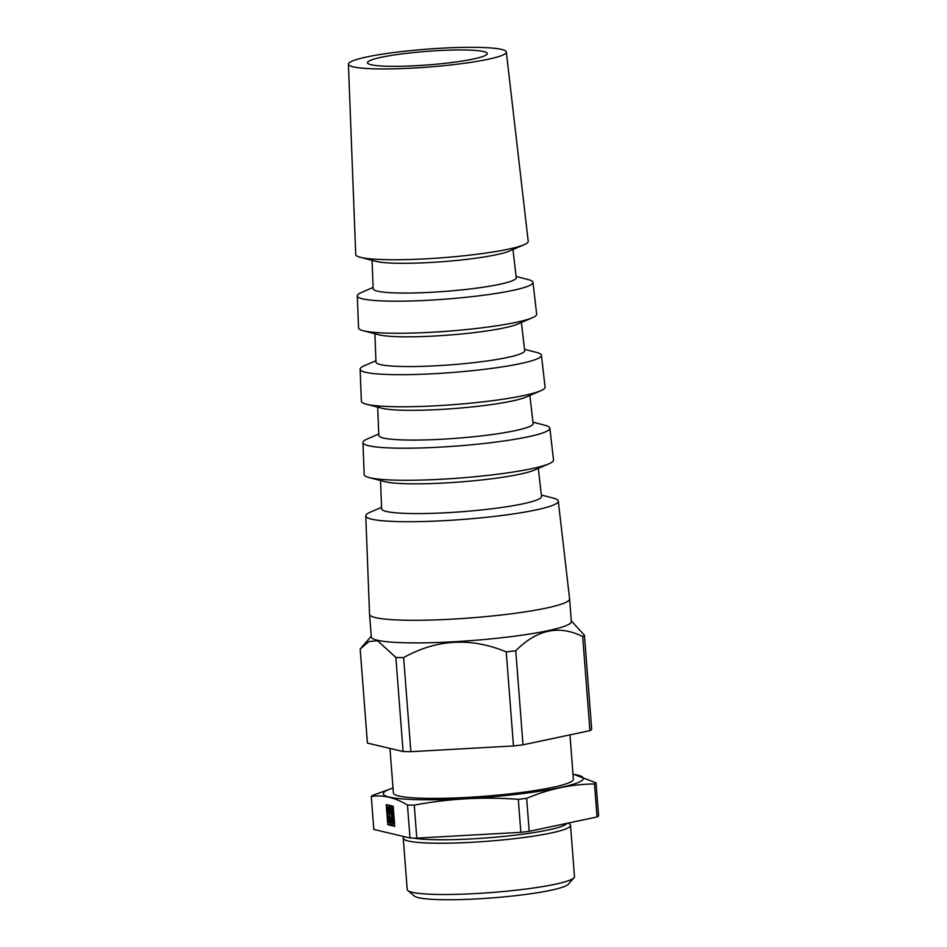 <?xml version="1.0" encoding="UTF-8"?>
<svg xmlns="http://www.w3.org/2000/svg" width="947" height="947" viewBox="0 0 947 947"><rect width="100%" height="100%" fill="white"/><g stroke="black" fill="none" stroke-linecap="round" stroke-linejoin="round"><path stroke-width="1.42" d="M513.475 745.94L506.243 651.879C470.896 637.248 436.697 639.154 403.623 657.609L410.868 751.681L513.475 745.94A113.415 12.856 -4.4 0 0 523.004 744.827L515.772 650.755C536.89 629.471 559.203 624.748 582.689 636.573A113.415 12.856 -4.4 0 0 584.453 635.295L571.29 620.853M483.633 51.529A60.063 6.807 -4.4 0 0 416.704 52.239A60.063 6.807 -4.4 0 0 367.483 62.751A60.063 6.807 -4.4 0 0 427.89 64.929A60.063 6.807 -4.4 0 0 487.255 53.529A60.063 6.807 -4.4 0 0 483.633 51.529M501.555 49.422A79.181 8.973 -4.4 0 0 413.472 50.333A79.181 8.973 -4.4 0 0 348.413 64.183A79.181 8.973 -4.4 0 0 428.056 67.083A79.181 8.973 -4.4 0 0 506.325 52.026A79.181 8.973 -4.4 0 0 501.555 49.422M348.413 64.183L355.729 254.53A86.497 9.801 -4.4 0 0 360.31 257.3A86.497 9.801 -4.4 0 0 442.723 257.714A86.497 9.801 -4.4 0 0 524.117 244.693A86.497 9.801 -4.4 0 0 528.213 241.26L506.325 52.026M360.31 257.3L375.758 261.313A70.611 8.002 -4.4 0 0 443.03 261.644A70.611 8.002 -4.4 0 0 509.462 251.026L524.117 244.693M372.064 260.354L373.154 288.728A71.747 8.132 -4.4 0 0 445.315 291.368A71.747 8.132 -4.4 0 0 516.222 277.72L512.966 249.511M373.106 287.438L361.494 292.457A88.095 9.979 -4.4 0 0 357.315 295.866A88.095 9.979 -4.4 0 0 445.919 299.11A88.095 9.979 -4.4 0 0 532.972 282.348A88.095 9.979 -4.4 0 0 528.319 279.614L516.079 276.441M357.315 295.866L358.546 327.875A89.326 10.121 -4.4 0 0 363.269 330.74A89.326 10.121 -4.4 0 0 448.381 331.154A89.326 10.121 -4.4 0 0 532.415 317.719A89.326 10.121 -4.4 0 0 536.653 314.167L532.972 282.348M363.269 330.74L378.717 334.741A73.428 8.322 -4.4 0 0 448.677 335.096A73.428 8.322 -4.4 0 0 517.76 324.052L532.415 317.719M374.882 333.746L375.971 362.074A74.564 8.452 -4.4 0 0 450.973 364.808A74.564 8.452 -4.4 0 0 524.662 350.627L521.406 322.477M375.923 360.736L364.453 365.684A90.912 10.299 -4.4 0 0 360.132 369.212A90.912 10.299 -4.4 0 0 451.565 372.55A90.912 10.299 -4.4 0 0 541.412 355.267A90.912 10.299 -4.4 0 0 536.606 352.438L524.508 349.301M360.132 369.212L361.363 401.208A92.143 10.441 -4.4 0 0 366.24 404.168A92.143 10.441 -4.4 0 0 454.027 404.606A92.143 10.441 -4.4 0 0 540.725 390.744A92.143 10.441 -4.4 0 0 545.093 387.074L541.412 355.267M366.24 404.168L381.688 408.181A76.245 8.641 -4.4 0 0 454.335 408.536A76.245 8.641 -4.4 0 0 526.07 397.065L540.725 390.744M377.699 407.139L378.788 435.419A77.382 8.772 -4.4 0 0 456.62 438.26A77.382 8.772 -4.4 0 0 533.102 423.534L529.847 395.432M378.741 434.022L367.4 438.923A93.729 10.618 -4.4 0 0 362.95 442.557A93.729 10.618 -4.4 0 0 457.212 446.001A93.729 10.618 -4.4 0 0 549.852 428.174A93.729 10.618 -4.4 0 0 544.892 425.262L532.936 422.161M362.95 442.557L364.181 474.554A94.96 10.76 -4.4 0 0 369.2 477.596A94.96 10.76 -4.4 0 0 459.686 478.046A94.96 10.76 -4.4 0 0 549.023 463.758A94.96 10.76 -4.4 0 0 553.533 459.982L549.852 428.174M369.2 477.596L384.66 481.609A79.063 8.961 -4.4 0 0 459.982 481.976A79.063 8.961 -4.4 0 0 534.368 470.091L549.023 463.758M380.528 480.531L381.605 508.752A80.199 9.091 -4.4 0 0 462.266 511.7A80.199 9.091 -4.4 0 0 541.53 496.453L538.287 468.398M381.546 507.32L370.348 512.149A96.547 10.938 -4.4 0 0 365.767 515.89A96.547 10.938 -4.4 0 0 462.87 519.441A96.547 10.938 -4.4 0 0 558.28 501.081A96.547 10.938 -4.4 0 0 553.178 498.086L541.364 495.021M365.767 515.89L369.543 614.236A100.323 11.364 -4.4 0 0 369.543 614.283A100.323 11.364 -4.4 0 0 470.446 617.929A100.323 11.364 -4.4 0 0 569.597 598.895A100.323 11.364 -4.4 0 0 569.597 598.847L558.28 501.081M369.543 614.283L371.283 636.893A100.323 11.364 -4.4 0 0 472.186 640.527A100.323 11.364 -4.4 0 0 571.337 621.492L569.597 598.895M389.963 748.414L393.396 793.006A90.261 10.228 -4.4 0 0 484.166 796.285A90.261 10.228 -4.4 0 0 573.373 779.156L569.964 734.872M409.992 838.012L407.447 805.009C394.994 797.552 382.931 794.699 371.271 796.439L373.805 829.442L409.992 838.012A113.747 12.891 -4.4 0 0 416.798 838.142L520.838 832.318A113.747 12.891 -4.4 0 0 529.195 831.348L597.048 816.965A113.747 12.891 -4.4 0 0 598.587 815.852L596.042 782.849L573.527 774.291A100.323 11.364 -4.4 0 0 572.994 774.208M416.798 838.142L414.265 805.139A113.747 12.891 -4.4 0 1 407.447 805.009M413.212 838.083A80.815 9.162 -4.4 0 0 500.584 836.722A80.815 9.162 -4.4 0 0 567.004 823.334M404.12 836.615L403.73 837.077A83.881 9.506 -4.4 0 0 403.256 838.202A83.881 9.506 -4.4 0 0 487.634 841.244A83.881 9.506 -4.4 0 0 570.532 825.334A83.881 9.506 -4.4 0 0 569.905 824.292L568.413 823.026M403.256 838.202L407.21 889.482A83.881 9.506 -4.4 0 0 407.837 890.511A83.881 9.506 -4.4 0 0 491.576 892.524A83.881 9.506 -4.4 0 0 574.024 877.727A83.881 9.506 -4.4 0 0 574.486 876.602L570.532 825.334M407.837 890.511L414.384 896.051A77.749 8.807 -4.4 0 0 491.99 897.91A77.749 8.807 -4.4 0 0 568.401 884.202L574.024 877.727M386.258 804.571L387.797 824.683L394.733 826.317L393.183 806.205L386.258 804.571M371.271 796.439A113.747 12.891 -4.4 0 1 372.81 795.326L392.496 788.224A100.323 11.364 -4.4 0 0 416.171 799.635A100.323 11.364 -4.4 0 0 539.186 791.301A100.323 11.364 -4.4 0 0 577.362 775.037A100.323 11.364 -4.4 0 0 573.527 774.291M520.838 832.318L518.293 799.327C483.266 796.676 448.594 798.617 414.265 805.139M518.293 799.327A113.747 12.891 -4.4 0 0 526.65 798.345C548.917 788.958 571.538 784.163 594.503 783.962A113.747 12.891 -4.4 0 0 596.042 782.849M597.048 816.965L594.503 783.962M529.195 831.348L526.65 798.345M523.004 744.827L589.934 730.634L582.689 636.573M403.091 751.527L395.858 657.455L377.604 640.752L368.939 641.521L360.168 649.015L367.412 743.075L403.091 751.527A113.415 12.856 -4.4 0 0 410.868 751.681M395.858 657.455A113.415 12.856 -4.4 0 0 403.623 657.609M589.934 730.634A113.415 12.856 -4.4 0 0 591.686 729.368L584.453 635.295M506.243 651.879A113.415 12.856 -4.4 0 0 515.772 650.755M387.927 818.599L387.797 824.683M386.861 804.713L387.335 810.928M387.56 813.84L387.69 815.58M388.388 824.612L394.721 826.104M390.803 823.535L390.507 824.221A9.221 3.066 -96.7 0 0 391.573 824.612A9.221 3.066 -96.7 0 0 393.313 822.091L393.68 821.558L393.313 822.091M391.573 824.612L392.165 824.541A9.221 3.066 -96.7 0 0 393.905 822.02M392.224 816.077A3.078 1.018 -96.7 0 0 391.845 819.084A3.078 1.018 -96.7 0 0 392.91 821.913M394.236 819.889A9.221 3.066 -96.7 0 1 394.153 820.623L393.336 820.232A3.078 1.018 -96.7 0 0 391.916 815.971A3.078 1.018 -96.7 0 0 391.253 819.155A3.078 1.018 -96.7 0 0 392.626 822.091A3.078 1.018 -96.7 0 0 393.088 821.629M393.573 820.694A9.221 3.066 -96.7 0 0 392.863 811.484L392.697 811.851A3.078 1.018 -96.7 0 1 392.129 815.639A3.078 1.018 -96.7 0 1 390.756 812.704A3.078 1.018 -96.7 0 1 391.419 809.531A3.078 1.018 -96.7 0 1 392.212 810.289L392.378 809.922A9.221 3.066 -96.7 0 0 389.418 806.276A9.221 3.066 -96.7 0 0 389.134 806.359L389.264 807.045A3.078 1.018 -96.7 0 1 390.543 810.135A3.078 1.018 -96.7 0 1 389.868 813.142A3.078 1.018 -96.7 0 1 388.613 810.963A3.078 1.018 -96.7 0 1 388.708 807.46L388.578 806.773A9.221 3.066 -96.7 0 0 387.287 813.793L388.116 813.781A3.078 1.018 -96.7 0 1 388.554 812.041M393.644 812.218A9.221 3.066 -96.7 0 0 393.455 811.413L392.863 811.484M391.727 809.626A3.078 1.018 -96.7 0 0 391.348 812.633A3.078 1.018 -96.7 0 0 392.413 815.474M392.969 809.851A9.221 3.066 -96.7 0 0 390.01 806.217L389.418 806.276M390.14 812.976A3.078 1.018 -96.7 0 1 389.122 810.454A3.078 1.018 -96.7 0 1 389.3 807.4L388.708 807.46M389.3 807.4L388.578 806.773M389.241 817.888A3.078 1.018 -96.7 0 1 388.258 815.604L387.666 815.675A3.078 1.018 -96.7 0 0 388.957 818.054A3.078 1.018 -96.7 0 0 389.619 814.882A3.078 1.018 -96.7 0 0 388.246 811.946A3.078 1.018 -96.7 0 0 387.524 813.852M387.666 815.675L387.43 815.616A9.221 3.066 -96.7 0 0 389.868 823.511L390.484 822.789L389.868 823.511M388.258 815.604L387.43 815.616M390.259 817.569A3.078 1.018 -96.7 0 0 389.833 819.901A3.078 1.018 -96.7 0 0 390.484 822.789M390.531 823.57A3.078 1.018 -96.7 0 0 390.673 823.582A3.078 1.018 -96.7 0 0 391.324 820.398A3.078 1.018 -96.7 0 0 389.951 817.462A3.078 1.018 -96.7 0 0 389.229 819.534A3.078 1.018 -96.7 0 0 389.892 822.86M371.236 636.242L361.079 647.926"/></g></svg>

